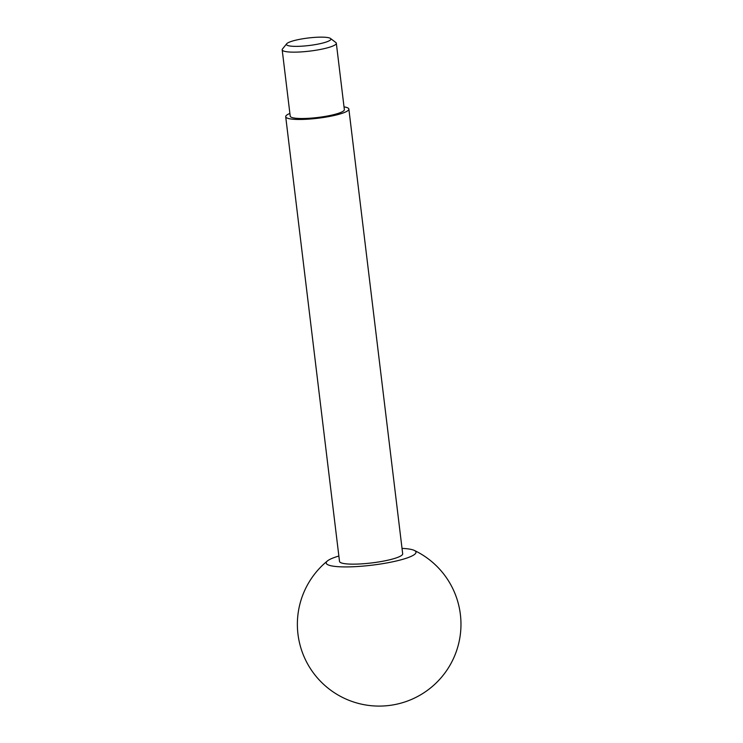 <?xml version="1.0" encoding="UTF-8"?>
<svg xmlns="http://www.w3.org/2000/svg" width="743" height="743" viewBox="0 0 743 743"><rect width="100%" height="100%" fill="white"/><g stroke="black" fill="none" stroke-linecap="round" stroke-linejoin="round"><path stroke-width="1.11" d="M326.001 42.1A22.392 3.78 -6.9 0 0 330.496 38.46A22.392 3.78 -6.9 0 0 308.224 38.004A22.392 3.78 -6.9 0 0 286.696 43.763A22.392 3.78 -6.9 0 0 299.717 46.289A22.392 3.78 -6.9 0 0 326.001 42.1M286.696 43.763L282.489 48.973A27.268 4.607 -6.9 0 0 282.182 49.8A27.268 4.607 -6.9 0 0 300.516 51.945A27.268 4.607 -6.9 0 0 330.347 46.958A27.268 4.607 -6.9 0 0 336.328 43.252A27.268 4.607 -6.9 0 0 335.827 42.518L330.496 38.46M282.182 49.8L290.216 116.177A27.268 4.607 -6.9 0 0 308.549 118.313A27.268 4.607 -6.9 0 0 338.381 113.326A27.268 4.607 -6.9 0 0 344.353 109.63L336.328 43.252M289.881 113.428A31.81 5.368 -6.9 0 0 285.702 116.725A31.81 5.368 -6.9 0 0 307.091 119.224A31.81 5.368 -6.9 0 0 341.901 113.4A31.81 5.368 -6.9 0 0 348.866 109.082A31.81 5.368 -6.9 0 0 344.028 106.881M285.702 116.725L339.514 561.411A31.81 5.368 -6.9 0 0 360.912 563.909A31.81 5.368 -6.9 0 0 395.713 558.086A31.81 5.368 -6.9 0 0 402.678 553.767L348.866 109.082M338.864 556.033A45.221 7.634 -6.9 0 0 327.496 560.881A45.221 7.634 -6.9 0 0 351.207 566.825A45.221 7.634 -6.9 0 0 406.087 558.299A45.221 7.634 -6.9 0 0 414.232 550.387A45.221 7.634 -6.9 0 0 402.028 548.39M327.496 560.881A81.804 81.804 0 0 0 324.078 684.758A81.804 81.804 0 0 0 447.1 669.87A81.804 81.804 0 0 0 414.232 550.387"/></g></svg>
